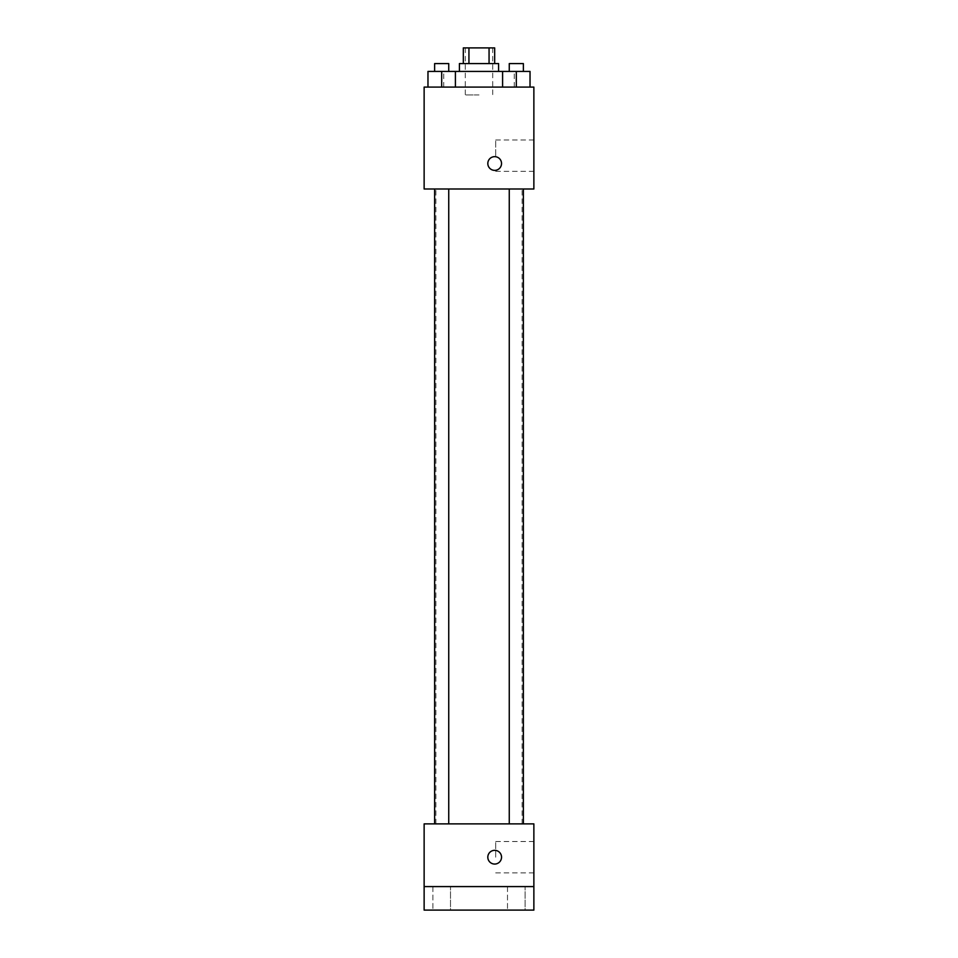 <?xml version="1.0" encoding="UTF-8"?>
<svg xmlns="http://www.w3.org/2000/svg" width="958" height="958" viewBox="0 0 958 958"><rect width="100%" height="100%" fill="white"/><g stroke="black" fill="none" stroke-linecap="round" stroke-linejoin="round"><path stroke-width="0.72" stroke-dasharray="4.79 3.59" d="M479 94.926L465.289 94.926L479 94.926M479 47.9L465.289 47.9L479 47.9M489.059 63.575L489.059 47.9L494.675 47.9L494.675 63.575L468.941 63.575L494.675 63.575M489.059 47.9L463.325 47.9L463.325 63.575L468.941 63.575L463.325 63.575M498.591 63.575L459.409 63.575M459.409 71.419L498.591 71.419L459.409 71.419M468.941 63.575L468.941 47.9M441.686 87.094L441.686 71.419L427.975 71.419L441.686 71.419L441.686 87.094L441.686 71.419L455.409 71.419L455.409 87.094L427.975 87.094L455.409 87.094L427.975 87.094L455.409 87.094L427.975 87.094L455.409 87.094L441.686 87.094L455.409 87.094L455.409 71.419L516.314 71.419L502.591 71.419L502.591 87.094L530.025 87.094L502.591 87.094L530.025 87.094L516.314 87.094L516.314 71.419L502.591 71.419L502.591 87.094L502.591 71.419M479 87.094L443.734 87.094L479 87.094M533.869 87.094L424.131 87.094L424.131 188.989L533.869 188.989L533.869 87.094M424.131 163.519L424.131 156.657L424.143 163.519M479 188.989L435.89 188.989L479 188.989M516.314 188.989L509.261 188.989L516.314 188.989M441.686 188.989L448.739 188.989L441.686 188.989M533.869 155.675L533.869 140L533.869 155.675M494.675 156.657A6.862 6.862 0 0 0 488.736 166.943A6.862 6.862 0 0 0 500.615 166.943A6.862 6.862 0 0 0 494.675 156.657A6.862 6.862 0 0 0 488.736 166.943A6.862 6.862 0 0 0 500.615 166.943A6.862 6.862 0 0 0 494.675 156.657M494.675 170.368A6.862 6.862 0 0 1 488.736 160.082A6.862 6.862 0 0 1 500.615 160.082A6.862 6.862 0 0 1 494.675 170.368M495.681 155.675L495.681 140L495.681 155.675M479 823.88L435.89 823.88L479 823.88M516.314 823.88L509.261 823.88L516.314 823.88M441.686 823.88L448.739 823.88L441.686 823.88M533.869 823.88L424.131 823.88L424.131 886.581L533.869 886.581L533.869 823.88M533.869 886.581L533.869 910.1L424.131 910.1L424.131 886.581L533.869 886.581L424.131 886.581M424.131 857.194L424.131 850.333L424.143 857.194M533.869 857.194L533.869 841.519L533.869 857.194M494.675 850.333A6.862 6.862 0 0 0 488.736 860.619A6.862 6.862 0 0 0 500.615 860.619A6.862 6.862 0 0 0 494.675 850.333A6.862 6.862 0 0 0 488.736 860.619A6.862 6.862 0 0 0 500.615 860.619A6.862 6.862 0 0 0 494.675 850.333M494.675 864.056A6.862 6.862 0 0 1 488.736 853.758A6.862 6.862 0 0 1 500.615 853.758A6.862 6.862 0 0 1 494.675 864.056M495.681 857.194L495.681 841.519L495.681 857.194M450.5 886.581L432.884 886.581L450.5 886.581L432.884 886.581L450.5 886.581L450.5 910.1L432.884 910.1L450.5 910.1L432.884 910.1L450.5 910.1L450.5 886.581M525.116 886.581L507.501 886.581L525.116 886.581L507.501 886.581L525.116 886.581L525.116 910.1L507.501 910.1L525.116 910.1L507.501 910.1L525.116 910.1L525.116 886.581M530.025 71.419L530.025 87.094L516.314 87.094L530.025 87.094L530.025 71.419L509.261 71.419L523.367 71.419L516.314 71.419L516.314 87.094L502.591 87.094L530.025 87.094L502.591 87.094M509.261 71.419L509.261 63.575L523.367 63.575L509.261 63.575L523.367 63.575L523.367 71.419M516.314 87.094L516.314 71.419M427.975 87.094L427.975 71.419L427.975 87.094L427.975 71.419L441.686 71.419M434.633 71.419L434.633 63.575L448.739 63.575L434.633 63.575L448.739 63.575L448.739 71.419M465.289 47.9L465.289 94.926M492.711 47.9L492.711 94.926M514.266 87.094L514.266 71.419M443.734 87.094L443.734 71.419M495.681 171.35L533.869 171.35M495.681 140L533.869 140M522.11 823.88L522.11 188.989M435.89 823.88L435.89 188.989M448.739 823.88L448.739 188.989M434.633 823.88L434.633 188.989M523.367 823.88L523.367 188.989M509.261 823.88L509.261 188.989M495.681 872.87L533.869 872.87M495.681 841.519L533.869 841.519M432.884 886.581L432.884 910.1L432.884 886.581M507.501 886.581L507.501 910.1L507.501 886.581"/><path stroke-width="1.44" d="M468.941 63.575L468.941 47.9L463.325 47.9L463.325 63.575M468.941 47.9L494.675 47.9L494.675 63.575M489.059 63.575L489.059 47.9M459.409 71.419L459.409 63.575L498.591 63.575L498.591 71.419M502.591 87.094L502.591 71.419L427.975 71.419L427.975 87.094M424.131 87.094L533.869 87.094L533.869 188.989L424.131 188.989L424.131 87.094M494.675 170.368A6.862 6.862 0 0 1 488.736 160.082A6.862 6.862 0 0 1 500.615 160.082A6.862 6.862 0 0 1 494.675 170.368M424.131 823.88L533.869 823.88L533.869 910.1L424.131 910.1L424.131 823.88M494.675 864.056A6.862 6.862 0 0 1 488.736 853.758A6.862 6.862 0 0 1 500.615 853.758A6.862 6.862 0 0 1 494.675 864.056M424.131 886.581L533.869 886.581M502.591 71.419L530.025 71.419L530.025 87.094L530.025 71.419M516.314 87.094L516.314 71.419M523.367 71.419L523.367 63.575L509.261 63.575L509.261 71.419M441.686 87.094L441.686 71.419M455.409 87.094L455.409 71.419L455.409 87.094M448.739 71.419L448.739 63.575L434.633 63.575L434.633 71.419M509.261 188.989L509.261 823.88M523.367 188.989L523.367 823.88M448.739 823.88L448.739 188.989M434.633 823.88L434.633 188.989"/></g></svg>
